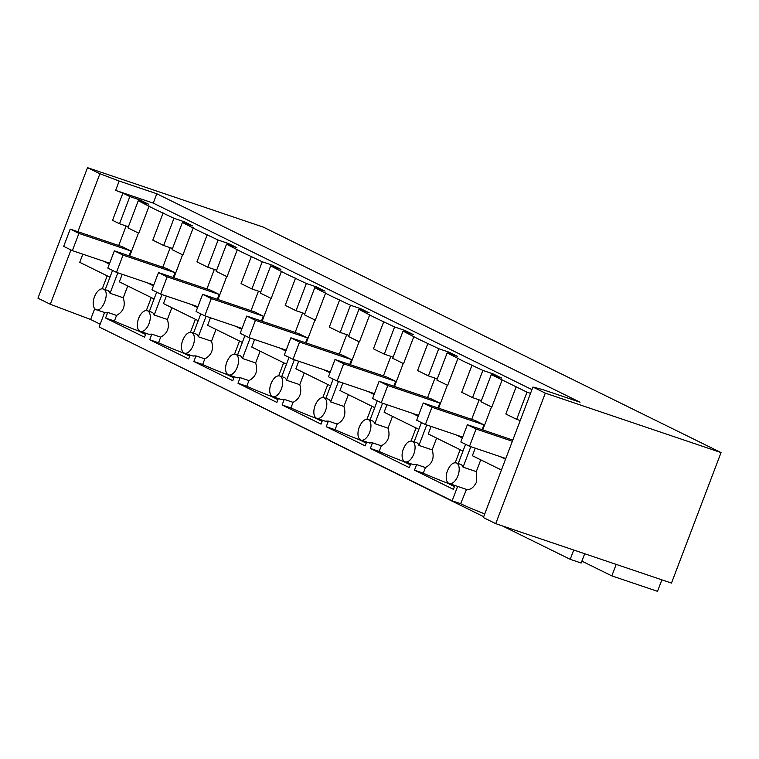 <?xml version="1.0" encoding="UTF-8"?>
<svg xmlns="http://www.w3.org/2000/svg" width="759" height="759" viewBox="0 0 759 759"><rect width="100%" height="100%" fill="white"/><g stroke="black" fill="none" stroke-linecap="round" stroke-linejoin="round"><path stroke-width="1.14" d="M671.478 583.083L721.05 452.573L545.313 393.143L495.731 523.653L671.478 583.083M721.05 452.573L263.269 227.093L87.522 167.673L99.894 173.754L119.182 181.04L115.634 190.386L153.252 203.108L531.964 389.633M581.887 561.138L611.82 575.882L657.512 591.327L661.876 579.838M495.731 523.653L483.369 517.562L532.941 387.052L542.391 389.49L580.009 402.213L156.8 193.763L119.182 181.04M532.941 387.052L545.313 393.143M145.984 333.334L144.514 337.205L105.596 318.03L107.731 312.423A10.93 5.778 -71.3 0 1 104.979 312.661A10.93 5.778 -71.3 0 1 104.6 312.499L99.116 326.949L452.136 500.826L460.637 503.691A36.423 2.154 20.8 0 0 484.754 513.919M87.522 167.673L37.95 298.173L50.312 304.264L90.615 319.482L100.169 324.188M611.82 575.882L616.185 564.383M156.8 193.763L153.252 203.108M115.634 190.386L122.882 193.128L112.55 220.319L119.524 223.744L128.385 226.742M50.312 304.264L70.948 249.939M77.883 231.694L99.894 173.754M90.615 319.482L94.723 308.666M102.266 288.818L107.19 275.849M109.96 277.215L79.733 262.329L82.826 254.18M126.136 225.983L118.717 245.508M452.136 500.826L457.62 486.405M454.878 485.475L453.408 489.346L414.49 470.172L416.625 464.565L413.503 464.641M410.752 463.74L409.281 467.61L370.364 448.446L372.498 442.829L369.367 442.905M366.625 442.004L365.155 445.875L326.237 426.71L328.372 421.093L325.241 421.179M322.49 420.277L321.029 424.139L282.111 404.974L284.245 399.357L281.115 399.443M278.363 398.541L276.893 402.403L237.984 383.238L240.11 377.621L236.988 377.707M234.237 376.806L232.766 380.667L193.849 361.502L195.983 355.886L192.862 355.971M190.111 355.07L188.64 358.941L149.722 339.766L151.857 334.15L148.736 334.235M460.637 503.691L466.5 489.403L449.214 483.559A10.93 5.778 -71.3 0 0 457.924 475.779A10.93 5.778 -71.3 0 0 456.586 463.018L460.609 464.347A10.93 5.778 -71.3 0 1 460.979 464.499A10.93 5.778 -71.3 0 1 463.066 467.146L470.836 446.69M480.76 459.85L476.282 471.624L476.557 482.079C473.426 487.971 469.944 490.361 466.121 489.251M483.692 516.708L130.766 342.537M502.306 525.873L570.199 559.317L573.728 550.028M584.696 553.738L581.176 563.026L570.199 559.317M469.517 446.245L460.827 441.966L467.383 424.717L476.064 428.996L469.517 446.245L500.266 456.643L505.522 459.233M500.266 456.643L505.798 458.512M475.229 448.18L472.373 455.713L501.424 470.03M122.882 193.128L129.846 196.553L140.102 200.025L148.527 204.171L138.271 200.708L153.641 208.659L173.982 218.288L184.228 221.761L192.653 225.907L182.407 222.444L197.767 230.394L218.108 240.024L228.355 243.497L236.78 247.643L226.533 244.18L241.893 252.13L262.234 261.76L272.481 265.223L280.906 269.379L270.659 265.906L286.02 273.866L306.361 283.496L316.617 286.959L325.042 291.114L314.786 287.642L330.156 295.593L350.487 305.232L360.743 308.695L369.168 312.85L358.912 309.378L374.282 317.328L394.614 326.968L404.87 330.431L413.294 334.577L403.038 331.114L418.408 339.064L438.749 348.694L448.996 352.167L457.421 356.313L447.174 352.85L462.535 360.8L482.876 370.43L493.122 373.902L501.547 378.048L491.301 374.585L527.002 392.166L516.67 419.357L520.219 420.552M530.55 393.371L527.002 392.166M72.361 250.641L63.68 246.362L70.226 229.114L78.917 233.392L72.361 250.641L103.12 261.039L109.324 264.094M103.12 261.039L109.647 263.24M140.102 200.025L139.665 201.173M70.226 229.114L122.218 246.694L130.909 250.973L129.068 255.821M129.846 196.553L119.524 223.744M95.814 309.53C102.304 313.467 110.52 291.826 103.566 289.141A10.93 5.778 -71.3 0 0 103.186 288.989A10.93 5.778 -71.3 0 0 94.344 297.13A10.93 5.778 -71.3 0 0 95.814 309.53L104.979 312.661M105.596 318.03L114.419 321.019L116.554 315.402C123.489 311.626 125.719 305.735 123.262 297.746L110.046 293.278A10.93 5.778 -71.3 0 0 107.958 290.621A10.93 5.778 -71.3 0 0 107.588 290.469A10.93 5.778 -71.3 0 0 107.19 290.365M105.226 289.672L112.541 270.422M138.603 318.505A10.93 5.778 -71.3 0 0 139.941 331.266A10.93 5.778 -71.3 0 0 140.32 331.417A10.93 5.778 -71.3 0 0 149.162 323.277A10.93 5.778 -71.3 0 0 147.692 310.877A10.93 5.778 -71.3 0 0 147.322 310.716A10.93 5.778 -71.3 0 0 138.603 318.505M145.557 334.444L138.555 330.99A36.423 2.154 -159.2 0 1 114.419 321.019M116.554 315.402L107.731 312.423M456.586 463.018C453.189 462.06 450.163 464.603 447.506 470.646A10.93 5.778 -71.3 0 0 448.844 483.407A10.93 5.778 -71.3 0 0 449.214 483.559M414.49 470.172L423.313 473.161L425.448 467.544C432.383 463.768 434.613 457.876 432.156 449.888L418.94 445.419A10.93 5.778 -71.3 0 0 416.852 442.763A10.93 5.778 -71.3 0 0 416.482 442.611A10.93 5.778 -71.3 0 0 416.093 442.506M454.461 486.585L447.459 483.132A36.423 2.154 -159.2 0 1 423.313 473.161M416.625 464.565L425.448 467.544M412.46 441.283C409.063 440.324 406.037 442.867 403.371 448.911A10.93 5.778 -71.3 0 0 404.708 461.671A10.93 5.778 -71.3 0 0 405.088 461.823A10.93 5.778 -71.3 0 0 413.93 453.683A10.93 5.778 -71.3 0 0 412.46 441.283L416.482 442.611M370.364 448.446L379.187 451.425L381.322 445.808C388.257 442.032 390.487 436.14 388.029 428.152L374.813 423.683A10.93 5.778 -71.3 0 0 372.726 421.036A10.93 5.778 -71.3 0 0 372.356 420.875A10.93 5.778 -71.3 0 0 371.957 420.771M410.325 464.85L403.323 461.396A36.423 2.154 -159.2 0 1 379.187 451.425M372.498 442.829L381.322 445.808M368.333 419.547C364.937 418.588 361.91 421.131 359.244 427.175A10.93 5.778 -71.3 0 0 360.582 439.935A10.93 5.778 -71.3 0 0 360.961 440.097A10.93 5.778 -71.3 0 0 369.804 431.947A10.93 5.778 -71.3 0 0 368.333 419.547L372.356 420.875M326.237 426.71L335.061 429.689L337.195 424.072C344.121 420.296 346.36 414.405 343.903 406.416L330.687 401.947A10.93 5.778 -71.3 0 0 328.6 399.3A10.93 5.778 -71.3 0 0 328.22 399.139A10.93 5.778 -71.3 0 0 327.831 399.035M366.199 443.114L359.197 439.66A36.423 2.154 -159.2 0 1 335.061 429.689M328.372 421.093L337.195 424.072M324.207 397.811C320.81 396.853 317.784 399.395 315.118 405.439A10.93 5.778 -71.3 0 0 316.456 418.2A10.93 5.778 -71.3 0 0 316.826 418.361A10.93 5.778 -71.3 0 0 325.677 410.221A10.93 5.778 -71.3 0 0 324.207 397.811L328.22 399.139M282.111 404.974L290.934 407.953L293.069 402.346C299.995 398.56 302.234 392.678 299.777 384.68L286.551 380.212A10.93 5.778 -71.3 0 0 284.473 377.565A10.93 5.778 -71.3 0 0 284.094 377.413A10.93 5.778 -71.3 0 0 283.705 377.308M322.072 421.378L315.07 417.934A36.423 2.154 -159.2 0 1 290.934 407.953M284.245 399.357L293.069 402.346M280.071 376.075C276.684 375.126 273.648 377.669 270.991 383.703A10.93 5.778 -71.3 0 0 272.329 396.473A10.93 5.778 -71.3 0 0 272.699 396.625A10.93 5.778 -71.3 0 0 281.542 388.485A10.93 5.778 -71.3 0 0 280.071 376.075L284.094 377.413M237.984 383.238L246.808 386.227L248.943 380.61C255.868 376.825 258.107 370.942 255.65 362.944L242.425 358.476A10.93 5.778 -71.3 0 0 240.337 355.829A10.93 5.778 -71.3 0 0 239.967 355.677A10.93 5.778 -71.3 0 0 239.578 355.573M277.946 399.642L270.944 396.198A36.423 2.154 -159.2 0 1 246.808 386.227M240.11 377.621L248.943 380.61M235.945 354.339C232.548 353.39 229.522 355.933 226.865 361.967A10.93 5.778 -71.3 0 0 228.203 374.737A10.93 5.778 -71.3 0 0 228.573 374.889A10.93 5.778 -71.3 0 0 237.415 366.749A10.93 5.778 -71.3 0 0 235.945 354.339L239.967 355.677M193.849 361.502L202.681 364.491L204.807 358.874C211.742 355.089 213.981 349.206 211.514 341.218L198.298 336.74A10.93 5.778 -71.3 0 0 196.211 334.093A10.93 5.778 -71.3 0 0 195.841 333.941A10.93 5.778 -71.3 0 0 195.452 333.837M233.819 377.906L226.818 374.462A36.423 2.154 -159.2 0 1 202.681 364.491M195.983 355.886L204.807 358.874M191.818 332.603C188.422 331.655 185.395 334.197 182.739 340.241A10.93 5.778 -71.3 0 0 184.076 353.001A10.93 5.778 -71.3 0 0 184.446 353.153A10.93 5.778 -71.3 0 0 193.289 345.013A10.93 5.778 -71.3 0 0 191.818 332.603L195.841 333.941M149.722 339.766L158.546 342.755L160.68 337.138C167.616 333.353 169.845 327.471 167.388 319.482L154.172 315.013A10.93 5.778 -71.3 0 0 152.085 312.357A10.93 5.778 -71.3 0 0 151.715 312.205A10.93 5.778 -71.3 0 0 151.326 312.101M189.693 356.17L182.691 352.726A36.423 2.154 -159.2 0 1 158.546 342.755M151.857 334.15L160.68 337.138M463.066 467.146L476.282 471.624M516.158 386.824L505.836 414.016L516.67 419.357M138.271 200.708L127.948 227.899L138.783 233.231L149.115 206.05M163.138 212.956L152.806 240.138L163.65 245.48L172.511 248.478M170.206 247.7L162.787 267.225M173.982 218.288L163.65 245.48M184.228 221.761L183.792 222.909M114.353 250.84L123.043 255.119L116.488 272.367L107.806 268.088L114.353 250.84L166.344 268.43L175.035 272.699L173.194 277.547M182.407 222.444L172.075 249.635L182.91 254.967L193.241 227.776M207.264 234.683L196.942 261.874L207.776 267.215L216.638 270.213M214.332 269.426L206.913 288.951M218.108 240.024L207.776 267.215M228.355 243.497L227.918 244.645M158.489 272.576L167.17 276.855L160.623 294.103L151.933 289.824L158.489 272.576L210.471 290.156L219.161 294.435L217.321 299.283M226.533 244.18L216.201 271.361L227.045 276.703L237.368 249.512M251.39 256.419L241.068 283.61L251.903 288.951L260.764 291.949M258.458 291.162L251.039 310.687M262.234 261.76L251.903 288.951M272.481 265.223L272.045 266.381M202.615 294.312L211.296 298.591L204.75 315.839L196.059 311.56L202.615 294.312L254.607 311.892L263.288 316.171L261.447 321.019M270.659 265.906L260.328 293.097L271.172 298.439L281.504 271.248M295.526 278.155L285.194 305.346L296.029 310.687L304.9 313.685M302.585 312.898L295.166 332.423M306.361 283.496L296.029 310.687M316.617 286.959L316.171 288.116M246.741 316.048L255.432 320.326L248.876 337.575L240.186 333.296L246.741 316.048L298.733 333.628L307.414 337.907L305.573 342.755M314.786 287.642L304.463 314.833L315.298 320.175L325.63 292.983M339.652 299.89L329.321 327.082L340.165 332.423L349.026 335.412M346.711 334.634L339.292 354.159M350.487 305.232L340.165 332.423M360.743 308.695L360.307 309.852M290.868 337.783L299.558 342.062L293.002 359.311L284.321 355.032L290.868 337.783L342.859 355.364L351.55 359.643L349.7 364.491M358.912 309.378L348.59 336.569L359.424 341.911L369.756 314.719M383.779 321.626L373.447 348.817L384.291 354.149L393.153 357.147M390.838 356.369L383.428 375.895M394.614 326.968L384.291 354.149M404.87 330.431L404.433 331.579M334.994 359.519L343.685 363.798L337.129 381.046L328.448 376.768L334.994 359.519L386.986 377.1L395.676 381.379L393.836 386.227M403.038 331.114L392.716 358.305L403.551 363.637L413.883 336.455M427.905 343.362L417.573 370.553L428.418 375.885L437.279 378.883M434.973 378.105L427.554 397.631M438.749 348.694L428.418 375.885M448.996 352.167L448.56 353.314M379.12 381.255L387.811 385.534L381.255 402.773L372.574 398.503L379.12 381.255L431.112 398.836L439.803 403.114L437.962 407.962M447.174 352.85L436.842 380.041L447.677 385.373L458.009 358.191M472.032 365.098L461.709 392.28L472.544 397.621L481.405 400.619M479.1 399.841L471.681 419.366M482.876 370.43L472.544 397.621M493.122 373.902L492.686 375.05M423.256 402.982L431.937 407.26L425.391 424.509L416.7 420.23L423.256 402.982L475.238 420.562L483.929 424.841L482.088 429.689M491.301 374.585L480.969 401.767L491.813 407.109L502.135 379.927M110.046 293.278L117.816 272.823M151.259 297.556L146.326 310.554M138.802 330.345L138.555 330.99M127.74 285.972L123.262 297.746M122.208 274.303L119.343 281.836L154.086 298.951M447.459 483.132L447.696 482.487M455.22 462.696L460.153 449.698M436.634 438.114L432.156 449.888M431.103 426.444L428.237 433.977L462.981 451.093M418.94 445.419L426.71 424.964M414.12 441.814L421.435 422.564M403.323 461.396L403.57 460.751M411.093 440.96L416.027 427.962M392.507 416.378L388.029 428.152M386.976 404.708L384.111 412.241L418.854 429.357M374.813 423.683L382.583 403.228M369.994 420.078L377.308 400.828M359.197 439.66L359.443 439.025M366.958 419.234L371.901 406.226M348.372 394.642L343.903 406.416M342.85 382.972L339.985 390.515L374.728 407.621M330.687 401.947L338.457 381.492M325.867 398.342L333.173 379.092M315.07 417.934L315.317 417.289M322.831 397.498L327.774 384.5M304.245 372.906L299.777 384.68M298.723 361.246L295.858 368.779L330.601 385.885M286.551 380.212L294.331 359.757M281.741 376.606L289.046 357.366M270.944 396.198L271.191 395.553M278.705 375.762L283.648 362.764M260.119 351.17L255.65 362.944M254.588 339.51L251.732 347.043L286.466 364.149M242.425 358.476L250.195 338.021M237.605 354.88L244.92 335.63M226.818 374.462L227.064 373.817M234.578 354.026L239.512 341.028M215.992 329.444L211.514 341.218M210.461 317.774L207.605 325.307L242.339 342.413M198.298 336.74L206.068 316.285M193.479 333.144L200.793 313.894M182.691 352.726L182.928 352.081M190.452 332.29L195.386 319.292M171.866 307.708L167.388 319.482M166.335 296.038L163.47 303.572L198.213 320.687M154.172 315.013L161.942 294.549M149.352 311.408L156.667 292.158M458.246 463.55L465.561 444.3M116.488 272.367L147.246 282.775L153.451 285.83M147.246 282.775L153.773 284.976M160.623 294.103L191.372 304.501L197.577 307.566M191.372 304.501L197.9 306.712M204.75 315.839L235.499 326.237L241.704 329.292M235.499 326.237L242.026 328.448M248.876 337.575L279.635 347.973L285.839 351.028M279.635 347.973L286.162 350.184M293.002 359.311L323.761 369.709L329.966 372.764M323.761 369.709L330.288 371.919M337.129 381.046L367.887 391.445L374.092 394.5M367.887 391.445L374.415 393.655M381.255 402.773L412.014 413.181L418.218 416.236M412.014 413.181L418.541 415.382M425.391 424.509L456.14 434.916L462.345 437.971M456.14 434.916L462.667 437.118M78.917 233.392L130.909 250.973M123.043 255.119L175.035 272.699M167.17 276.855L219.161 294.435M211.296 298.591L263.288 316.171M255.432 320.326L307.414 337.907M299.558 342.062L351.55 359.643M343.685 363.798L395.676 381.379M387.811 385.534L439.803 403.114M431.937 407.26L483.929 424.841M476.064 428.996L512.353 441.264M467.383 424.717L512.799 440.078M107.588 290.469L103.186 288.989M413.873 464.802L405.088 461.823M369.747 443.066L360.961 440.097M325.62 421.33L316.826 418.361M281.485 399.595L272.699 396.625M237.358 377.859L228.573 374.889M193.232 356.123L184.446 353.153M149.106 334.387L140.32 331.417M129.723 256.039L138.451 233.07M173.858 277.775L182.577 254.806M217.985 299.511L226.704 276.542M262.111 321.247L270.84 298.278M306.238 342.983L314.966 320.004M350.364 364.718L359.092 341.74M394.49 386.445L403.219 363.476M438.626 408.181L447.345 385.211M482.752 429.917L491.471 406.947M151.715 312.205L147.322 310.716"/></g></svg>
